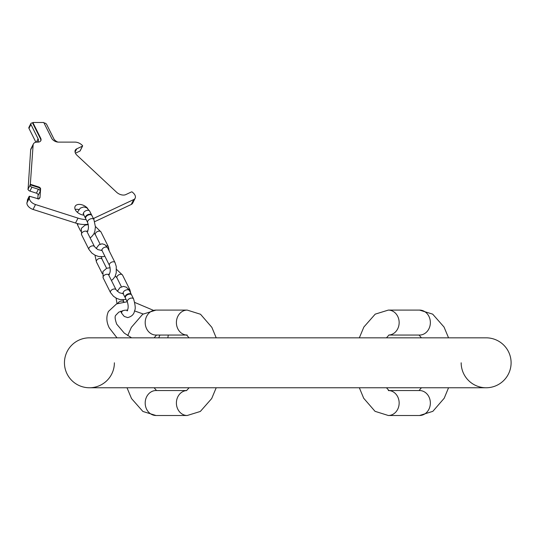 <?xml version="1.0" encoding="UTF-8"?>
<svg xmlns="http://www.w3.org/2000/svg" width="538" height="538" viewBox="0 0 538 538"><rect width="100%" height="100%" fill="white"/><g stroke="black" fill="none" stroke-linecap="round" stroke-linejoin="round"><path stroke-width="0.81" d="M64.452 362.794A24.97 24.97 0 0 0 89.422 387.764A24.97 24.97 0 0 1 64.452 362.794A24.97 24.97 0 0 0 89.422 387.764A24.97 24.97 0 0 0 114.386 362.794A24.97 24.97 0 0 1 89.422 387.764A24.97 24.97 0 0 1 64.452 362.794A24.97 24.97 0 0 1 89.422 337.83A24.97 24.97 0 0 0 64.452 362.794A24.97 24.97 0 0 1 89.422 337.83L486.13 337.83A24.97 24.97 0 0 1 511.1 362.794A24.97 24.97 0 0 0 486.13 337.83M89.422 387.764L486.13 387.764A24.97 24.97 0 0 1 461.167 362.794A24.97 24.97 0 0 0 486.13 387.764A24.97 24.97 0 0 0 511.1 362.794A24.97 24.97 0 0 1 486.13 387.764A24.97 24.97 0 0 0 511.1 362.794M186.693 390.541L156 390.541A12.482 10.814 -90 0 0 145.193 403.023A12.482 10.814 -90 0 0 156 415.504L187.211 415.504A12.482 10.814 -90 0 1 176.403 403.332A12.482 10.814 -90 0 1 186.673 390.554M187.211 310.09L156 310.09A12.482 10.814 90 0 0 145.193 322.571A12.482 10.814 90 0 0 156 335.053L186.693 335.053A12.482 10.814 90 0 1 176.403 322.262A12.482 10.814 90 0 1 187.211 310.09L200.519 314.259L211.858 327.346L216.209 337.83M93.37 218.495A22.192 13.591 -153.4 0 0 94.237 218.125L133.713 199.564A6.933 4.25 -153.4 0 0 135.152 198.219A6.933 4.25 -153.4 0 0 133.357 193.048L132.402 192.16A0.693 0.424 -153.4 0 0 131.487 191.918L125.757 194.615A6.933 4.25 -153.4 0 1 116.591 192.241L77.075 155.354A6.933 4.25 -153.4 0 1 75.28 150.176A6.933 4.25 -153.4 0 1 76.726 148.838L82.455 146.141A0.693 0.424 -153.4 0 0 82.415 145.489L81.83 144.944A6.933 4.25 -153.4 0 0 74.97 142.113L58.38 142.113A5.548 3.396 -153.4 0 1 51.614 138.185L43.766 122.496L32.838 122.496L40.68 138.185A5.548 3.396 -153.4 0 1 40.841 140.667A5.548 3.396 -153.4 0 1 37.842 142.113L36.577 142.113A5.548 3.396 -153.4 0 1 36.234 142.173A6.933 4.25 26.6 0 0 33.403 143.915A6.933 4.25 26.6 0 0 33.127 144.944L30.33 184.285L38.749 186.982A2.078 1.271 -153.4 0 1 40.599 188.939L39.98 197.675L38.87 198.999L29.476 196.242L29.355 198.024A6.933 4.25 26.6 0 0 35.515 204.541L77.997 218.125L75.542 223.028L33.067 209.443A6.933 4.25 -153.4 0 1 26.9 202.927L27.936 198.952M86.161 219.585A22.192 13.591 -153.4 0 1 77.997 218.125M87.714 208.495A7.626 4.674 26.6 0 0 80.767 204.527A7.626 4.674 26.6 0 0 75.125 206.377A7.626 4.674 26.6 0 0 75.34 209.786A7.626 4.674 26.6 0 0 83.941 215.153M78.884 209.544A7.626 4.674 26.6 0 0 75.199 209.477M33.403 143.915L30.948 148.818A6.933 4.25 -153.4 0 0 30.673 149.846L28.09 189.262M37.788 198.899L38.104 194.467M88.205 224.164A22.192 13.591 -153.4 0 1 75.542 223.028M94.715 221.656L131.259 204.467A6.933 4.25 -153.4 0 0 132.698 203.122L135.152 198.219M80.169 150.714A0.693 0.424 -153.4 0 1 80.001 151.043L75.434 153.189M27.875 189.194L28.124 188.704L28.09 189.147A2.078 1.271 26.6 0 0 29.94 191.098L36.416 193.176A2.078 1.271 -153.4 0 1 38.265 195.126L40.229 191.205L40.357 189.43A2.078 1.271 -153.4 0 0 38.507 187.473L30.081 184.776L30.054 185.22A2.078 1.271 26.6 0 0 31.903 187.177L38.38 189.248A2.078 1.271 -153.4 0 1 40.229 191.205M30.33 184.285L30.081 184.776M37.505 142.113A5.548 3.396 26.6 0 0 38.252 141.272A5.548 3.396 26.6 0 0 38.09 138.791L30.922 124.453A2.078 1.271 -153.4 0 1 30.868 123.525A2.078 1.271 -153.4 0 1 31.991 122.987L32.589 122.987L40.437 138.676A5.548 3.396 -153.4 0 1 40.7 140.902M44.015 122.987L44.123 122.987A2.078 1.271 -153.4 0 1 46.658 124.453L53.773 138.676A5.548 3.396 -153.4 0 0 57.922 142.093M35.891 142.234L28.965 128.38A2.078 1.271 -153.4 0 1 28.904 127.445L30.868 123.525M32.838 122.496L32.589 122.987M39.98 197.675L38.454 199.033M90.041 214.689A3.47 2.125 153.4 0 0 86.625 216.094A3.47 2.125 153.4 0 0 85.71 218.697L87.674 222.618A3.47 2.125 153.4 0 1 88.588 220.015A3.47 2.125 153.4 0 1 92.005 218.616A3.47 2.125 153.4 0 1 93.881 219.517L91.917 215.59A3.47 2.125 153.4 0 0 90.041 214.689M91.769 215.361A3.47 2.125 153.4 0 0 91.668 215.099A3.47 2.125 153.4 0 0 89.792 214.198A3.47 2.125 153.4 0 0 86.383 215.603A3.47 2.125 153.4 0 0 85.468 218.206A3.47 2.125 153.4 0 0 85.616 218.435M129.766 294.138A3.47 2.125 153.4 0 0 126.349 295.537A3.47 2.125 153.4 0 0 125.435 298.139L127.398 302.067A3.47 2.125 153.4 0 1 128.313 299.464A3.47 2.125 153.4 0 1 131.723 298.059A3.47 2.125 153.4 0 1 133.599 298.96L131.642 295.039A3.47 2.125 153.4 0 0 129.766 294.138M131.494 294.811A3.47 2.125 153.4 0 0 131.393 294.548A3.47 2.125 153.4 0 0 129.517 293.647A3.47 2.125 153.4 0 0 126.107 295.046A3.47 2.125 153.4 0 0 125.193 297.649A3.47 2.125 153.4 0 0 125.341 297.884M388.86 335.053L419.553 335.053A12.482 10.814 90 0 0 430.36 322.571A12.482 10.814 90 0 0 419.553 310.09L388.342 310.09A12.482 10.814 90 0 1 399.149 322.262A12.482 10.814 90 0 1 388.88 335.039M388.342 415.504L419.553 415.504A12.482 10.814 -90 0 0 430.36 403.023A12.482 10.814 -90 0 0 419.553 390.541L388.86 390.541A12.482 10.814 -90 0 1 399.149 403.332A12.482 10.814 -90 0 1 388.342 415.504L375.033 411.328L363.695 398.248L359.344 387.764M29.267 196.289L27.303 200.21M26.9 202.927L29.355 198.024M28.09 189.147L30.054 185.22M30.673 149.846L33.127 144.944M40.599 188.939L40.357 189.43M39.388 197.802L38.965 198.65M36.416 193.176L38.38 189.248M38.749 186.982L38.507 187.473M29.94 191.098L31.903 187.177M30.922 124.453L28.965 128.38M36.416 142.14L38.09 138.791M40.68 138.185L40.437 138.676M82.455 146.141L80.001 151.043M76.726 148.838L75.071 152.14M133.713 199.564L131.259 204.467M94.237 218.125L93.713 219.181M33.067 209.443L35.515 204.541M80.687 231.199L77.869 225.563A3.47 2.125 -26.6 0 1 78.118 223.741M77.371 212.308L80.29 208.139L83.787 206.928L86.773 207.789L89.712 211.178A3.47 2.125 153.4 0 0 87.835 210.277A3.47 2.125 153.4 0 0 84.419 211.676A3.47 2.125 153.4 0 0 83.504 214.279L85.468 218.206M126.107 299.484L120.122 299.619L116.638 298.368L113.511 296.317L110.505 292.591A3.12 1.91 -26.6 0 1 110.593 291.199A3.12 1.91 -26.6 0 1 113.424 289.114A3.12 1.91 -26.6 0 1 116.087 289.8L108.73 275.086A3.12 1.91 -26.6 0 0 106.067 274.407A3.12 1.91 -26.6 0 0 103.235 276.485A3.12 1.91 -26.6 0 0 103.148 277.877L102.919 271.522L106.679 268.28L110.135 267.722M130.781 293.324L129.9 289.8L122.543 275.086A3.12 1.91 153.4 0 0 119.887 274.407A3.12 1.91 153.4 0 0 117.049 276.485A3.12 1.91 153.4 0 0 116.961 277.877L121.413 286.788M129.9 289.8A3.12 1.91 153.4 0 0 128.421 288.993M111.353 280.338L112.603 279.646L114.998 276.707L116.248 272.786L116.262 266.498L115.024 262.584A3.12 1.91 153.4 0 0 113.336 261.771A3.12 1.91 153.4 0 0 110.263 263.035A3.12 1.91 153.4 0 0 109.443 265.375C110.64 269.538 110.472 272.611 108.938 274.588L109.409 274.474M96.141 248.536L98.864 244.877L102.059 243.808L104.863 244.622L107.667 247.87A3.12 1.91 153.4 0 0 105.979 247.056A3.12 1.91 153.4 0 0 102.906 248.321A3.12 1.91 153.4 0 0 102.086 250.661L109.443 265.375M102.301 273.654L96.443 261.939A3.12 1.91 -26.6 0 1 97.264 259.598A3.12 1.91 -26.6 0 1 100.337 258.341A3.12 1.91 -26.6 0 1 102.025 259.148L101.332 256.801M104.863 256.216L103.155 256.666L98.541 256.465L95.065 255.207L91.931 253.156L88.925 249.437A3.12 1.91 -26.6 0 1 89.012 248.038A3.12 1.91 -26.6 0 1 91.85 245.96A3.12 1.91 -26.6 0 1 94.506 246.646L87.149 231.932A3.12 1.91 -26.6 0 0 84.493 231.246A3.12 1.91 -26.6 0 0 81.655 233.324A3.12 1.91 -26.6 0 0 81.568 234.723L81.339 228.368L85.105 225.126L88.286 224.568M109.167 250.869L108.32 246.646L100.962 231.932A3.12 1.91 153.4 0 0 98.306 231.246A3.12 1.91 153.4 0 0 95.468 233.324A3.12 1.91 153.4 0 0 95.381 234.723L100.115 244.185M108.32 246.646A3.12 1.91 153.4 0 0 106.316 245.846M133.599 298.96C135.347 305.14 135.684 309 134.614 310.547C134.103 314.199 131.79 316.552 127.681 317.595L124.224 316.418L121.756 313.345A3.47 2.125 -26.6 0 1 122.899 310.547M117.694 303.439A3.47 2.125 -26.6 0 1 121.918 301.004A3.47 2.125 -26.6 0 1 123.794 301.905L123.821 301.959M117.277 291.307L120.014 287.588L123.511 286.371L126.497 287.238L129.436 290.628A3.47 2.125 153.4 0 0 127.56 289.726A3.47 2.125 153.4 0 0 124.143 291.125A3.47 2.125 153.4 0 0 123.229 293.728L119.342 292.739L116.087 289.8M187.211 335.053L186.504 334.939L189.08 337.83M189.08 387.764L186.504 390.655M156 310.09L142.698 314.259L131.353 327.346L127.735 335.618M127.008 387.764L131.521 398.557L142.879 411.456L156 415.504M156.518 335.053L154.13 337.83M154.13 387.764L156.518 390.541M216.209 387.764L211.69 398.557L200.331 411.456L187.211 415.504M116.995 337.83L109.261 327.877C106.363 322.094 106.094 316.613 108.454 311.435L116.571 303.909L127.237 301.751M158.737 337.83L159.921 335.053M143.142 313.97L134.52 310.903M127.479 310.07L124.352 310.285L118.824 312.114L115.899 315.16C114.655 316.129 114.924 319.121 116.706 324.152L124.244 333.089L131.608 337.83M153.256 310.258L134.769 302.45M167.822 337.83L168.307 335.053M82.596 146.006L80.142 150.909M29.166 196.343L27.566 199.544M90.054 237.735L91.453 236.935L93.847 233.956L94.89 231.098L95.414 226.767L93.881 219.517M87.956 231.212L87.27 231.407C88.676 229.491 88.81 226.565 87.674 222.618M85.36 225.039L85.085 224.487M83.787 213.862L83.101 213.673L83.504 214.279M77.048 223.472L77.869 225.563M89.712 211.178L91.668 215.099M116.961 277.877L115.327 275.987M109.362 274.01L108.508 274.293L108.73 275.086M110.505 292.591L103.148 277.877M122.543 275.086L116.517 269.37M107.667 247.87L115.024 262.584M106.605 268.307L102.025 259.148M102.059 250.049L101.581 249.935L102.086 250.661M94.95 255.153L96.443 261.939M95.381 234.723L94.19 233.216M87.633 230.883L86.934 231.138L87.149 231.932M88.925 249.437L81.568 234.723M102.012 250.526L97.761 249.578L94.506 246.646M100.962 231.932L95.408 226.464M127.681 310.661L126.995 310.85C128.4 308.94 128.535 306.008 127.398 302.067M121.756 313.345L120.687 311.206M123.182 299.955L123.794 301.905M123.511 293.311L122.825 293.116L125.193 297.649M116.06 298.059L117.035 303.708M129.436 290.628L131.393 294.548M388.342 390.541L389.048 390.655L386.472 387.764M386.472 337.83L389.048 334.939M419.553 415.504L432.861 411.328L444.2 398.248L448.544 387.764M448.544 337.83L444.032 327.037L432.673 314.138L419.553 310.09M419.035 390.541L421.422 387.764M421.422 337.83L419.035 335.053M359.344 337.83L363.863 327.037L375.221 314.138L388.342 310.09"/></g></svg>
